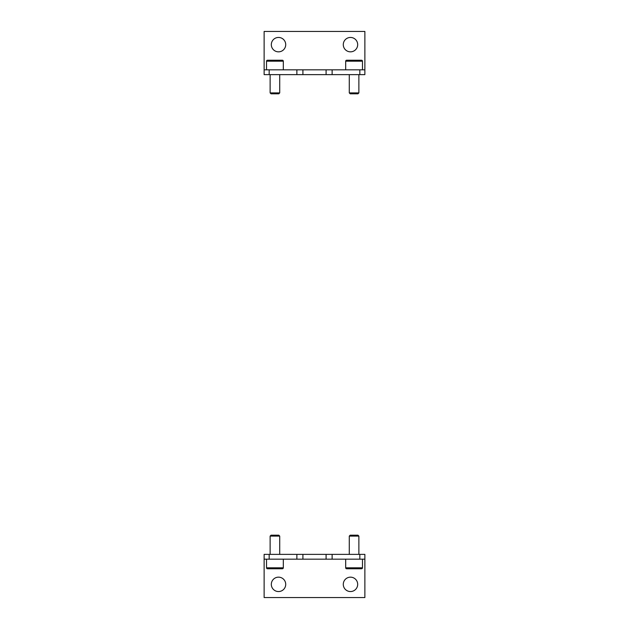 <?xml version="1.0" encoding="UTF-8"?>
<svg xmlns="http://www.w3.org/2000/svg" width="629" height="629" viewBox="0 0 629 629"><rect width="100%" height="100%" fill="white"/><g stroke="black" fill="none" stroke-linecap="round" stroke-linejoin="round"><path stroke-width="0.94" d="M278.521 568.765L282.358 568.765A0.959 0.959 0 0 0 283.317 567.806L266.523 567.806A0.959 0.959 0 0 0 267.482 568.765L271.319 568.765M267.482 568.765L282.358 568.765A0.959 0.959 0 0 0 283.317 567.806L283.317 559.173M274.92 536.089L279.716 536.089L278.812 535.185L271.036 535.185L270.124 536.089L274.92 536.089M350.479 568.765L346.642 568.765A0.959 0.959 0 0 1 345.683 567.806L362.477 567.806A0.959 0.959 0 0 1 361.518 568.765L357.681 568.765M346.642 568.765L361.518 568.765A0.959 0.959 0 0 0 362.477 567.806L362.477 559.173M354.08 536.089L358.876 536.089L357.964 535.185L350.188 535.185L349.284 536.089L354.08 536.089M271.319 584.357A7.194 7.194 0 0 1 278.521 577.163A7.194 7.194 0 0 1 285.715 584.357A7.194 7.194 0 0 1 278.521 591.551A7.194 7.194 0 0 1 271.319 584.357M343.285 584.357A7.194 7.194 0 0 1 350.479 577.163A7.194 7.194 0 0 1 357.681 584.357A7.194 7.194 0 0 1 350.479 591.551A7.194 7.194 0 0 1 343.285 584.357M359.835 559.173L364.875 559.173L364.875 554.369L359.835 554.369L359.835 559.173L296.872 559.173L296.872 554.369L359.835 554.369M269.165 559.173L269.165 554.369L264.125 554.369L264.125 559.173L296.872 559.173M269.165 554.369L296.872 554.369M264.125 559.173L264.125 597.55L364.875 597.55L364.875 559.173M332.128 554.369L332.128 559.173M361.518 60.235L357.681 60.235L361.518 60.235A0.959 0.959 0 0 1 362.477 61.194L345.683 61.194A0.959 0.959 0 0 1 346.642 60.235L361.518 60.235M345.683 69.827L345.683 61.194A0.959 0.959 0 0 1 346.642 60.235M354.08 92.911L349.284 92.911L350.188 93.815L357.964 93.815L358.876 92.911L354.08 92.911M271.319 60.235L267.482 60.235A0.959 0.959 0 0 0 266.523 61.194L283.317 61.194A0.959 0.959 0 0 0 282.358 60.235L278.521 60.235M282.358 60.235L267.482 60.235A0.959 0.959 0 0 0 266.523 61.194L266.523 69.827M274.92 92.911L270.124 92.911L271.036 93.815L278.812 93.815L279.716 92.911L274.92 92.911M357.681 44.643A7.194 7.194 0 0 1 350.479 51.837A7.194 7.194 0 0 1 343.285 44.643A7.194 7.194 0 0 1 350.479 37.449A7.194 7.194 0 0 1 357.681 44.643M285.715 44.643A7.194 7.194 0 0 1 278.521 51.837A7.194 7.194 0 0 1 271.319 44.643A7.194 7.194 0 0 1 278.521 37.449A7.194 7.194 0 0 1 285.715 44.643M269.165 69.827L264.125 69.827L264.125 74.631L269.165 74.631L269.165 69.827L332.128 69.827L332.128 74.631L269.165 74.631M359.835 69.827L359.835 74.631L364.875 74.631L364.875 69.827L332.128 69.827M350.479 60.235L354.08 60.235M359.835 74.631L332.128 74.631M364.875 69.827L364.875 31.45L264.125 31.45L264.125 69.827M296.872 74.631L296.872 69.827M302.911 559.173L302.911 554.369M326.089 559.173L326.089 554.369M326.089 69.827L326.089 74.631M302.911 69.827L302.911 74.631M279.716 554.369L279.716 536.089M358.876 554.369L358.876 536.089M349.284 554.369L349.284 536.089M345.683 567.806L345.683 559.173M270.124 554.369L270.124 536.089M266.523 567.806L266.523 559.173M349.284 74.631L349.284 92.911M270.124 74.631L270.124 92.911M279.716 74.631L279.716 92.911M283.317 61.194L283.317 69.827M358.876 74.631L358.876 92.911M362.477 61.194L362.477 69.827"/></g></svg>
